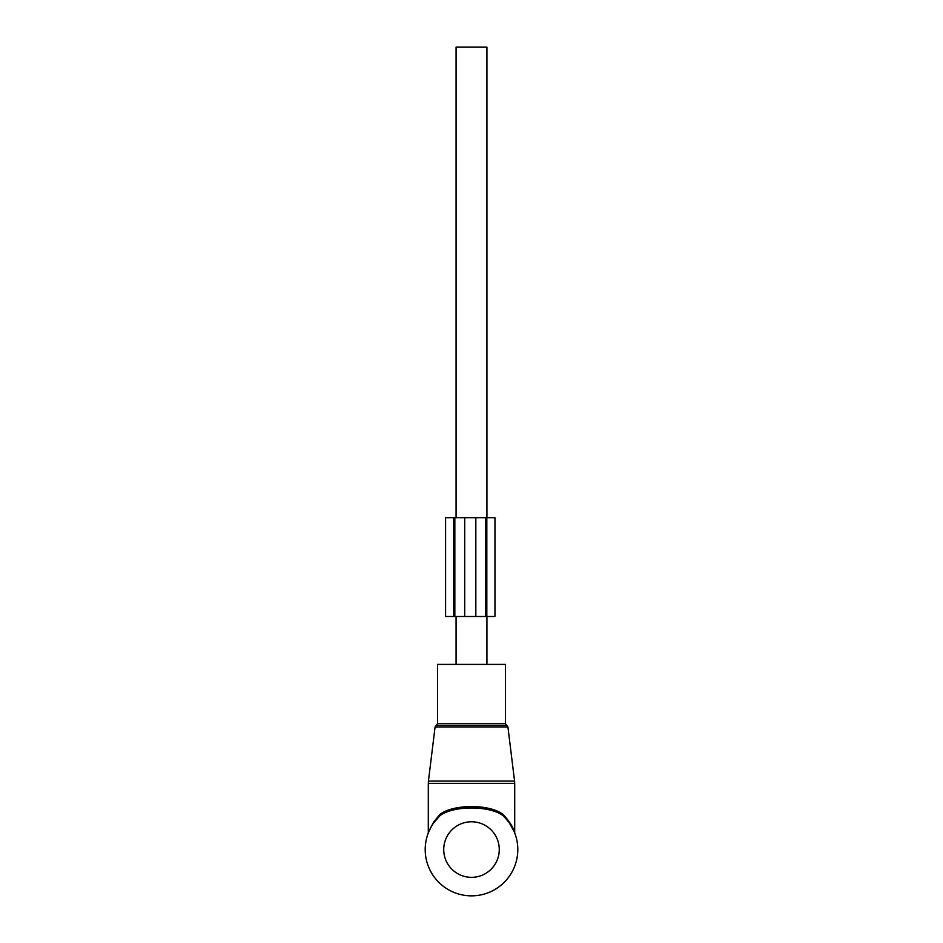 <?xml version="1.0" encoding="UTF-8"?>
<svg xmlns="http://www.w3.org/2000/svg" width="943" height="943" viewBox="0 0 943 943"><rect width="100%" height="100%" fill="white"/><g stroke="black" fill="none" stroke-linecap="round" stroke-linejoin="round"><path stroke-width="1.41" d="M441.713 664.391L505.448 664.391L505.448 723.646L437.552 723.646L437.552 664.391L441.713 664.391M428.853 831.549L433.58 822.096L440.016 814.339C453.5 803.966 489.5 803.966 502.984 814.339L503.067 815.695C489.735 805.405 453.277 805.405 439.933 815.695A46.29 46.29 0 0 0 471.5 895.85A46.29 46.29 0 0 0 503.067 815.695C508.749 821.506 512.438 826.775 514.124 831.502L509.102 821.636M433.58 822.096L428.299 832.598L428.299 783.338L514.701 783.338L514.572 781.087L428.428 781.087L428.299 783.338M502.984 814.339C508.642 820.386 512.32 825.868 514.006 830.771L509.42 822.096M514.701 783.338L514.701 832.598L513.935 830.606M428.263 833.011L430.35 828.343M433.485 823.133L439.945 815.683M509.255 822.779L514.065 831.349M514.819 833.247L514.701 832.598M439.933 815.695L440.016 814.339M454.832 517.719L454.832 616.486L445.579 616.486L445.579 517.719L475.826 517.719L475.826 616.486L454.832 616.486M475.826 517.719L485.692 517.719L485.692 616.486L475.826 616.486M485.692 616.486L494.957 616.486L494.957 517.719L486.824 517.719L486.824 616.486M485.692 517.719L486.824 517.719M456.07 664.391L456.07 616.486M456.07 517.719L456.07 47.15L486.93 47.15L486.93 517.719M486.93 664.391L486.93 616.486M435.088 726.912L436.314 725.391L506.686 725.391L507.912 726.912L435.088 726.912L428.428 781.087M499.271 849.56A27.771 27.771 0 0 0 471.5 821.777A27.771 27.771 0 0 0 443.729 849.56A27.771 27.771 0 0 0 471.5 877.332A27.771 27.771 0 0 0 499.271 849.56M453.713 517.719L453.713 616.486M464.71 517.719L464.71 616.486M507.912 726.912L514.572 781.087M506.686 725.391L505.448 723.646M436.314 725.391L437.552 723.646"/></g></svg>
